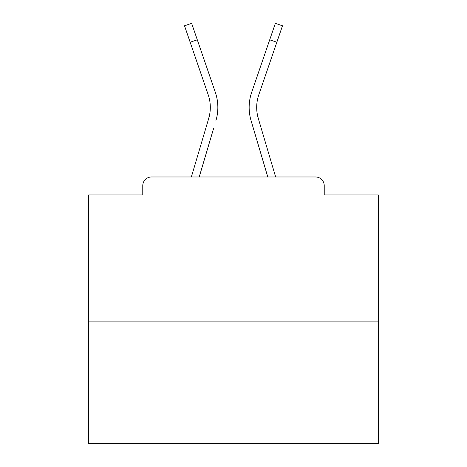 <?xml version="1.0" encoding="UTF-8"?>
<svg xmlns="http://www.w3.org/2000/svg" width="467" height="467" viewBox="0 0 467 467"><rect width="100%" height="100%" fill="white"/><g stroke="black" fill="none" stroke-linecap="round" stroke-linejoin="round"><path stroke-width="0.7" d="M324.226 194.949L324.226 185.673L324.226 194.949L378.433 194.949L378.433 443.65L88.567 443.65L88.567 194.949L142.774 194.949L142.774 185.673L142.774 194.949M378.433 321.909L88.567 321.909M324.226 185.673A8.698 8.698 0 0 0 315.529 176.975L151.471 176.975A8.698 8.698 0 0 0 142.774 185.673M315.529 176.975L275.647 176.975L258.292 118.455L257.148 113.353L258.292 118.455A38.843 38.843 0 0 1 258.794 94.795A38.843 38.843 0 0 0 256.687 107.41A38.843 38.843 0 0 1 258.794 94.795A38.843 38.843 0 0 0 256.687 107.41A38.843 38.843 0 0 1 258.794 94.795A38.843 38.843 0 0 0 256.687 107.41A38.843 38.843 0 0 1 258.794 94.795A38.843 38.843 0 0 0 256.687 107.41A38.843 38.843 0 0 1 258.794 94.795A38.843 38.843 0 0 0 256.687 107.41A38.843 38.843 0 0 1 258.794 94.795A38.843 38.843 0 0 0 256.687 107.41A38.843 38.843 0 0 1 258.794 94.795A38.843 38.843 0 0 0 256.687 107.41A38.843 38.843 0 0 1 258.794 94.795A38.843 38.843 0 0 0 256.687 107.41A38.843 38.843 0 0 1 258.794 94.795A38.843 38.843 0 0 0 256.687 107.41A38.843 38.843 0 0 1 258.794 94.795A38.843 38.843 0 0 0 256.687 107.41A38.843 38.843 0 0 1 258.794 94.795A38.843 38.843 0 0 0 256.687 107.41A38.843 38.843 0 0 1 258.794 94.795A38.843 38.843 0 0 0 256.687 107.41A38.843 38.843 0 0 1 258.794 94.795A38.843 38.843 0 0 0 256.687 107.41A38.843 38.843 0 0 1 258.794 94.795A38.843 38.843 0 0 0 256.687 107.41A38.843 38.843 0 0 1 258.794 94.795A38.843 38.843 0 0 0 256.687 107.41A38.843 38.843 0 0 1 258.794 94.795A38.843 38.843 0 0 0 256.687 107.41A38.843 38.843 0 0 1 258.794 94.795A38.843 38.843 0 0 0 256.687 107.41A38.843 38.843 0 0 1 258.794 94.795A38.843 38.843 0 0 0 256.687 107.41A38.843 38.843 0 0 1 258.794 94.795A38.843 38.843 0 0 0 256.687 107.41A38.843 38.843 0 0 1 258.794 94.795A38.843 38.843 0 0 0 256.687 107.41A38.843 38.843 0 0 1 258.794 94.795A38.843 38.843 0 0 0 256.687 107.41A38.843 38.843 0 0 1 258.794 94.795A38.843 38.843 0 0 0 256.687 107.41A38.843 38.843 0 0 1 258.794 94.795A38.843 38.843 0 0 0 256.687 107.41A38.843 38.843 0 0 1 258.794 94.795A38.843 38.843 0 0 0 256.687 107.41A38.843 38.843 0 0 1 258.794 94.795A38.843 38.843 0 0 0 256.687 107.41A38.843 38.843 0 0 1 258.794 94.795A38.843 38.843 0 0 0 256.687 107.41A38.843 38.843 0 0 1 258.794 94.795A38.843 38.843 0 0 0 256.687 107.41A38.843 38.843 0 0 1 258.794 94.795A38.843 38.843 0 0 0 256.687 107.41A38.843 38.843 0 0 1 258.794 94.795A38.843 38.843 0 0 0 256.687 107.41A38.843 38.843 0 0 1 258.794 94.795A38.843 38.843 0 0 0 256.687 107.41A38.843 38.843 0 0 1 258.794 94.795A38.843 38.843 0 0 0 256.687 107.41A38.843 38.843 0 0 1 258.794 94.795A38.843 38.843 0 0 0 256.687 107.41A38.843 38.843 0 0 1 258.794 94.795A38.843 38.843 0 0 0 256.687 107.41A38.843 38.843 0 0 1 258.794 94.795A38.843 38.843 0 0 0 256.687 107.41A38.843 38.843 0 0 1 258.794 94.795A38.843 38.843 0 0 0 256.687 107.41A38.843 38.843 0 0 1 258.794 94.795A38.843 38.843 0 0 0 256.687 107.41A38.843 38.843 0 0 1 258.794 94.795A38.843 38.843 0 0 0 256.687 107.41A38.843 38.843 0 0 1 258.794 94.795A38.843 38.843 0 0 0 256.687 107.41A38.843 38.843 0 0 1 258.794 94.795L276.838 42.246L269.71 39.8L275.361 23.35L282.488 25.796L276.838 42.246M190.162 42.246L184.512 25.796L191.639 23.35L197.29 39.8L190.162 42.246L208.206 94.795A38.843 38.843 0 0 1 208.708 118.455L209.852 113.353L208.708 118.455L209.852 113.353L208.708 118.455L209.852 113.353L208.708 118.455L209.852 113.353L208.708 118.455L209.852 113.353L208.708 118.455L209.852 113.353L208.708 118.455L209.852 113.353L208.708 118.455L209.852 113.353L208.708 118.455L209.852 113.353L208.708 118.455L209.852 113.353L208.708 118.455L209.852 113.353L208.708 118.455L209.852 113.353L208.708 118.455L209.852 113.353L208.708 118.455L209.852 113.353L208.708 118.455L209.852 113.353L208.708 118.455L209.852 113.353L208.708 118.455L209.852 113.353L208.708 118.455L209.852 113.353L208.708 118.455L209.852 113.353L208.708 118.455L209.852 113.353L208.708 118.455L209.852 113.353L208.708 118.455L209.852 113.353L208.708 118.455L209.852 113.353L208.708 118.455L209.852 113.353L208.708 118.455L209.852 113.353L208.708 118.455L209.852 113.353L208.708 118.455L209.852 113.353L208.708 118.455L209.852 113.353L208.708 118.455L209.852 113.353L208.708 118.455L209.852 113.353L208.708 118.455L209.852 113.353L208.708 118.455L209.852 113.353L208.708 118.455L209.852 113.353L208.708 118.455L209.852 113.353L208.708 118.455L209.852 113.353L208.708 118.455L209.852 113.353L208.708 118.455L209.852 113.353L208.708 118.455L209.852 113.353L208.708 118.455L209.852 113.353L208.708 118.455L191.353 176.975L206.402 126.236L191.353 176.975L206.402 126.236L191.353 176.975L206.402 126.236L191.353 176.975L206.402 126.236L191.353 176.975L206.402 126.236L191.353 176.975L206.402 126.236L191.353 176.975L206.402 126.236L191.353 176.975L206.402 126.236L191.353 176.975L206.402 126.236L191.353 176.975L206.402 126.236L191.353 176.975L206.402 126.236L191.353 176.975L206.402 126.236L191.353 176.975L206.402 126.236L191.353 176.975L206.402 126.236L191.353 176.975L206.402 126.236L191.353 176.975L206.402 126.236L191.353 176.975L206.402 126.236L191.353 176.975L206.402 126.236L191.353 176.975L206.402 126.236L191.353 176.975L151.471 176.975M199.216 176.975L213.629 128.378M253.371 128.378L251.065 120.597A46.379 46.379 0 0 1 251.666 92.349L269.71 39.8M208.206 94.795A38.843 38.843 0 0 1 210.313 107.41A38.843 38.843 0 0 0 208.206 94.795A38.843 38.843 0 0 1 210.313 107.41A38.843 38.843 0 0 0 208.206 94.795A38.843 38.843 0 0 1 210.313 107.41A38.843 38.843 0 0 0 208.206 94.795A38.843 38.843 0 0 1 210.313 107.41M215.935 120.597A46.379 46.379 0 0 0 215.334 92.349L197.29 39.8M215.334 92.349L207.266 68.859M267.784 176.975L251.065 120.597M251.666 92.349L259.734 68.859"/></g></svg>

